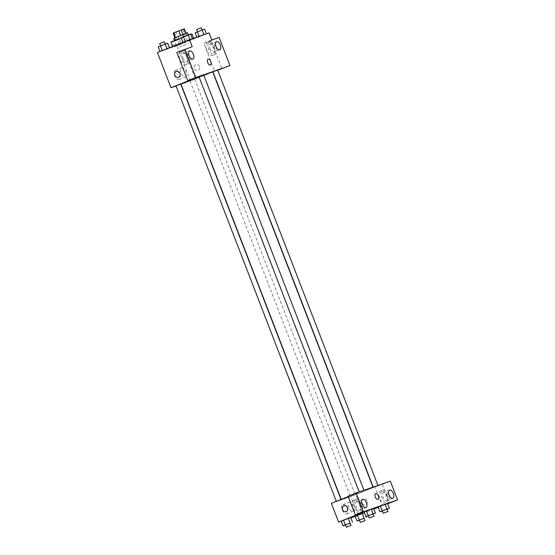 <?xml version="1.0" encoding="UTF-8"?>
<svg xmlns="http://www.w3.org/2000/svg" width="555" height="555" viewBox="0 0 555 555"><rect width="100%" height="100%" fill="white"/><g stroke="black" fill="none" stroke-linecap="round" stroke-linejoin="round"><path stroke-width="0.42" stroke-dasharray="2.77 2.08" d="M186.279 44.317L180.035 46.648L186.279 44.317M180.847 30.234L174.596 32.558L180.847 30.234M182.845 34.306L174.936 37.816L178.079 36.734L176.261 32.037L173.125 33.12M178.079 36.734L185.536 33.793L183.726 29.096L184.281 28.825M183.726 29.096L176.261 32.037M182.963 34.604L186.098 33.522L185.925 33.085M180.389 35.853L178.578 31.156M185.536 33.793L186.098 33.522M182.748 34.674L174.645 37.934M186.438 36.013L175.553 40.279L186.438 36.013M170.857 42.097L191.988 33.938M190.753 34.299L181.221 37.844M188.735 40.806L193.806 38.635L190.649 39.676L172.667 46.793L188.735 40.806M209.055 32.905L176.976 45.746L157.412 52.524M199.224 36.554L206.439 33.869L196.956 37.532L206.439 33.869L196.956 37.532L199.141 36.339M190.185 39.689L182.97 42.374L192.453 38.711L182.97 42.374L192.453 38.711L190.185 39.689L188.367 34.993L181.159 37.678M167.242 48.868L160.027 51.559L169.518 47.89L160.027 51.559L169.518 47.89L167.242 48.868L165.432 44.171L158.217 46.863M181.228 44.025L174.013 46.717L183.504 43.054L174.013 46.717L183.504 43.054L181.228 44.025L179.418 39.336L172.203 42.02L179.418 39.336M195.048 78.068L184.191 49.929L192.217 46.717M178.432 77.305L178.432 77.305A3.15 2.699 -109.1 0 0 179.959 73.447A3.15 2.699 -109.1 0 0 176.379 71.359L176.379 71.359M180.75 51.788A6.924 3.552 68.2 0 0 180.673 51.816A6.924 3.552 68.2 0 0 179.945 59.565A6.924 3.552 68.2 0 0 185.814 64.671A6.924 3.552 68.2 0 0 186.577 56.998A6.924 3.552 68.2 0 0 180.75 51.788M184.191 49.929L176.858 52.468M182.755 50.984A6.924 3.552 -111.8 0 1 188.582 56.201A6.924 3.552 -111.8 0 1 187.819 63.867A6.924 3.552 -111.8 0 1 181.95 58.761A6.924 3.552 -111.8 0 1 182.678 51.018A6.924 3.552 -111.8 0 1 182.755 50.984M183.108 58.185A4.405 2.262 68.2 0 0 186.889 61.529A4.405 2.262 68.2 0 0 187.389 56.7A4.405 2.262 68.2 0 0 183.615 53.349A4.405 2.262 68.2 0 0 183.108 58.185M175.38 70.346A4.946 2.539 68.2 0 0 175.318 70.367A4.946 2.539 68.2 0 0 174.797 75.903A4.946 2.539 68.2 0 0 179.001 79.559A4.946 2.539 68.2 0 0 179.542 74.072A4.946 2.539 68.2 0 0 175.38 70.346M212.801 72.067L190.566 80.968L176.976 45.746M190.566 80.968L181.034 84.27M180.826 84.339L176.067 85.983M181.714 67.807A4.946 2.539 -111.8 0 1 185.876 71.533A4.946 2.539 -111.8 0 1 185.335 77.02A4.946 2.539 -111.8 0 1 181.138 73.371A4.946 2.539 -111.8 0 1 181.658 67.828A4.946 2.539 -111.8 0 1 181.714 67.807M199.474 66.558A3.15 2.699 -109.1 0 0 195.936 64.588A3.15 2.699 -109.1 0 0 194.417 68.445A3.15 2.699 -109.1 0 0 197.996 70.534A3.15 2.699 -109.1 0 0 199.474 66.558A3.15 2.699 70.9 0 1 197.996 70.534A3.15 2.699 70.9 0 1 194.417 68.445A3.15 2.699 70.9 0 1 195.936 64.588A3.15 2.699 70.9 0 1 199.474 66.558M217.72 70.221L214.612 71.297L203.754 43.158L211.774 39.946M214.612 71.297L222.631 68.085M217.678 70.11L213.002 71.984M207.646 42.478A6.924 3.552 68.2 0 0 207.57 42.506A6.924 3.552 68.2 0 0 206.842 50.255A6.924 3.552 68.2 0 0 212.711 55.361A6.924 3.552 68.2 0 0 213.474 47.688A6.924 3.552 68.2 0 0 207.646 42.478M203.754 43.158L211.087 40.619L221.945 68.758M209.651 41.674A6.924 3.552 -111.8 0 1 215.479 46.891A6.924 3.552 -111.8 0 1 214.716 54.556A6.924 3.552 -111.8 0 1 208.847 49.45A6.924 3.552 -111.8 0 1 209.575 41.701A6.924 3.552 -111.8 0 1 209.651 41.674M210.005 48.868A4.405 2.262 68.2 0 0 213.779 52.219A4.405 2.262 68.2 0 0 214.285 47.39A4.405 2.262 68.2 0 0 210.505 44.039A4.405 2.262 68.2 0 0 210.005 48.868M211.087 40.619L219.107 37.407M208.07 59.198L208.07 59.198A3.15 1.616 68.2 0 0 207.73 62.68A3.15 1.616 68.2 0 0 210.373 65.053A3.15 1.616 68.2 0 0 210.407 65.039L210.407 65.039M191.128 80.524L194.694 79.198L191.128 80.524M198.954 76.666L203.65 74.856M212.94 71.824L217.636 70.013M176.011 85.852L180.708 84.034M180.951 84.055A17.018 0.354 158.9 0 0 189.109 81.238A17.018 0.354 158.9 0 0 205.086 75.071A17.018 0.354 158.9 0 0 212.697 71.803M203.685 74.939A17.018 0.354 158.9 0 0 198.974 76.722M365.447 490.641A17.018 0.354 158.9 0 0 373.057 487.38A17.018 0.354 158.9 0 0 357.052 493.173A17.018 0.354 158.9 0 0 341.304 499.632A17.018 0.354 158.9 0 0 349.463 496.815A17.018 0.354 158.9 0 0 365.447 490.641M351.481 496.101L355.054 494.769L351.481 496.101M362.88 490.911L359.307 492.236L362.88 490.911M376.866 486.069L373.293 487.401L376.866 486.069M339.944 500.097L336.372 501.422L339.944 500.097M383.006 483.696L350.92 496.538L331.363 503.316M348.221 496.565L363.442 490.467M375.679 493.555L375.673 493.555A3.15 1.616 68.2 0 0 375.346 497.072A3.15 1.616 68.2 0 0 378.017 499.396L378.017 499.396M360.431 505.147A4.405 2.262 68.2 0 0 356.65 501.796A4.405 2.262 68.2 0 0 356.15 506.625A4.405 2.262 68.2 0 0 359.924 509.976A4.405 2.262 68.2 0 0 360.431 505.147M355.797 499.431A6.924 3.552 -111.8 0 1 361.617 504.641A6.924 3.552 -111.8 0 1 360.861 512.314A6.924 3.552 -111.8 0 1 354.992 507.208A6.924 3.552 -111.8 0 1 355.713 499.458A6.924 3.552 -111.8 0 1 355.797 499.431M353.792 500.228A6.924 3.552 68.2 0 0 353.708 500.263A6.924 3.552 68.2 0 0 352.987 508.012A6.924 3.552 68.2 0 0 358.856 513.111A6.924 3.552 68.2 0 0 359.612 505.445A6.924 3.552 68.2 0 0 353.792 500.228M387.328 495.837A4.405 2.262 68.2 0 0 383.547 492.486A4.405 2.262 68.2 0 0 383.082 497.419A4.405 2.262 68.2 0 0 386.821 500.665A4.405 2.262 68.2 0 0 387.328 495.837M382.693 490.12A6.924 3.552 -111.8 0 1 388.514 495.331A6.924 3.552 -111.8 0 1 387.758 503.003A6.924 3.552 -111.8 0 1 381.889 497.897A6.924 3.552 -111.8 0 1 382.61 490.148A6.924 3.552 -111.8 0 1 382.693 490.12M380.688 490.918A6.924 3.552 68.2 0 0 380.605 490.953A6.924 3.552 68.2 0 0 379.877 498.695A6.924 3.552 68.2 0 0 385.753 503.801A6.924 3.552 68.2 0 0 386.509 496.135A6.924 3.552 68.2 0 0 380.688 490.918M387.765 503.773L382.228 505.688L374.965 486.867L382.305 484.328L389.568 503.149M382.305 484.328L390.325 481.123M374.965 486.867L382.201 483.974M362.672 512.459L355.408 493.645L348.075 496.184M355.408 493.645L363.428 490.433M371.378 509.261L364.163 511.946L373.647 508.283L371.378 509.261L373.189 513.958M366.432 510.975L371.177 509.136M343.496 520.153L348.242 518.321M350.711 517.468L341.221 521.131L350.711 517.468M357.482 515.311L362.228 513.479M364.455 512.709L355.207 516.289L364.455 512.709M385.364 504.419L378.149 507.11L387.633 503.44L385.364 504.419L387.175 509.115M380.425 506.132L385.163 504.301M373.931 509.011L355.228 516.344M350.857 517.857L341.242 521.187M382.228 505.688L378.219 507.298M342.359 510.149A4.946 2.539 68.2 0 0 346.604 513.916A4.946 2.539 68.2 0 0 347.125 508.373A4.946 2.539 68.2 0 0 342.928 504.724A4.946 2.539 68.2 0 0 342.359 510.149M358.169 515.324L350.92 496.538M348.7 507.617A4.946 2.539 -111.8 0 1 349.262 502.185A4.946 2.539 -111.8 0 1 353.459 505.834A4.946 2.539 -111.8 0 1 352.938 511.377A4.946 2.539 -111.8 0 1 348.7 507.617M367.077 500.915A3.15 2.699 -109.1 0 0 363.539 498.945A3.15 2.699 -109.1 0 0 362.02 502.802A3.15 2.699 -109.1 0 0 365.599 504.89A3.15 2.699 -109.1 0 0 367.077 500.915A3.15 2.699 70.9 0 1 365.599 504.89A3.15 2.699 70.9 0 1 362.02 502.802A3.15 2.699 70.9 0 1 363.539 498.945A3.15 2.699 70.9 0 1 367.077 500.915M346.036 511.661L346.043 511.661A3.15 2.699 -109.1 0 0 347.562 507.804A3.15 2.699 -109.1 0 0 343.982 505.716L343.982 505.716M364.149 518.335L359.453 520.146M359.418 520.063L364.115 518.245M366.217 516.559L364.697 512.626M364.233 518.301L362.422 513.604M359.494 520.132L357.677 515.435M350.163 523.178L345.467 524.988M345.432 524.905L350.129 523.087M350.247 523.143L348.436 518.446M345.508 524.975L343.691 520.278M387.085 509.15L382.388 510.961M382.353 510.877L387.05 509.067M382.43 510.947L380.619 506.25M373.099 513.992L368.402 515.803M368.367 515.72L373.064 513.909M368.444 515.789L366.633 511.093M178.169 39.766L174.596 41.091L178.169 39.766M176.289 45.739L174.478 41.042M181.034 43.907L179.223 39.211M183.504 43.054L181.693 38.357M176.483 45.864L174.672 41.167M174.013 46.717L172.203 42.02M173.694 38.746L174.776 38.281M167.707 43.2L165.432 44.171M164.183 44.608L160.61 45.933L164.183 44.608M162.497 50.699L160.686 46.009M159.708 43.588L164.405 41.778M204.628 29.172L195.145 32.835M201.111 30.58L197.538 31.912L201.111 30.58M204.171 34.847L202.353 30.15M199.425 36.679L197.615 31.982M196.956 37.532L196.803 37.143M196.63 29.561L201.326 27.75M190.643 34.015L188.367 34.993M187.125 35.423L183.552 36.755L187.125 35.423M185.439 41.521L183.629 36.824M182.644 34.403L187.34 32.592M174.596 32.558L180.035 46.648M182.817 29.387L188.249 43.477M187.292 35.749L186.39 33.404M193.806 38.635L193.653 38.239M185.814 64.671L187.819 63.867M180.673 51.816L182.678 51.018M189.63 50.942L183.615 53.349M192.904 59.121L186.889 61.529M179.001 79.559L185.335 77.02M175.318 70.367L181.658 67.828M212.711 55.361L214.716 54.556M207.57 42.506L209.575 41.701M216.526 41.632L210.505 44.039M219.801 49.811L213.779 52.219M189.997 81.009L350.358 496.579M194.694 79.198L355.054 494.769M362.665 499.389L356.65 501.796M365.939 507.568L359.924 509.976M358.856 513.111L360.861 512.314M353.708 500.263L355.713 499.458M389.561 490.079L383.547 492.486M392.836 498.258L386.821 500.665M385.753 503.801L387.758 503.003M380.605 490.953L382.61 490.148M346.604 513.916L352.938 511.377M342.928 504.724L349.262 502.185M179.293 39.28L178.391 36.935M174.596 41.091L174.388 40.543"/><path stroke-width="0.83" d="M175.498 37.532L173.687 32.849L173.125 33.12L174.922 37.782M173.687 32.849L184.281 28.825L185.925 33.085M182.845 34.306L181.145 29.908M175.484 40.099L174.645 37.934L182.748 34.674M180.639 35.478L178.835 30.789M193.653 38.239L191.988 33.938L190.753 34.299M181.221 37.844L170.857 42.097L172.543 46.46M176.067 85.983L171.002 87.739L157.412 52.524L189.498 39.676L209.055 32.905L211.774 39.946L219.107 37.407L229.964 65.546L217.678 70.11M176.379 71.359A3.15 2.699 -109.1 0 0 174.901 75.334A3.15 2.699 70.9 0 1 176.379 71.359A3.15 2.699 70.9 0 1 179.959 73.447A3.15 2.699 70.9 0 1 178.432 77.305A3.15 2.699 70.9 0 1 174.901 75.334A3.15 2.699 -109.1 0 0 178.432 77.305M189.498 39.676L192.217 46.717L176.858 52.468L187.715 80.607L222.645 68.119M171.002 87.739L203.088 74.897M193.404 54.293A4.405 2.262 68.2 0 0 189.63 50.942A4.405 2.262 68.2 0 0 189.165 55.875A4.405 2.262 68.2 0 0 192.904 59.121A4.405 2.262 68.2 0 0 193.404 54.293M187.715 80.607L203.075 74.856M184.877 49.256L195.735 77.395M229.964 65.546L217.72 70.221M220.3 44.983A4.405 2.262 68.2 0 0 216.526 41.632A4.405 2.262 68.2 0 0 216.061 46.565A4.405 2.262 68.2 0 0 219.801 49.811A4.405 2.262 68.2 0 0 220.3 44.983M210.373 65.053A3.15 1.616 -111.8 0 1 207.73 62.68A3.15 1.616 -111.8 0 1 208.07 59.198A3.15 1.616 -111.8 0 1 210.74 61.515A3.15 1.616 -111.8 0 1 210.414 65.039A3.15 1.616 -111.8 0 1 210.373 65.053M210.407 65.039A3.15 1.616 68.2 0 0 210.74 61.515A3.15 1.616 68.2 0 0 208.07 59.198M363.955 490.294L203.65 74.856L198.954 76.666L359.182 491.903M377.941 485.452L217.636 70.013L212.94 71.824L373.182 487.096M341.006 499.451L180.708 84.034L177.142 85.366L176.011 85.852L336.33 501.325M198.974 76.722A17.018 0.354 158.9 0 0 188.561 80.794A17.018 0.354 158.9 0 0 180.951 84.055L341.207 499.368M372.974 487.165L212.697 71.803A17.018 0.354 158.9 0 0 203.685 74.939M383.006 483.696L356.095 492.972L363.352 511.793L397.588 499.937L390.325 481.123L383.006 483.696M341.242 521.187L338.606 522.095L331.363 503.316L348.221 496.565M378.017 499.396A3.15 1.616 68.2 0 0 378.371 495.948A3.15 1.616 -111.8 0 1 378.017 499.396A3.15 1.616 -111.8 0 1 375.346 497.072A3.15 1.616 -111.8 0 1 375.679 493.555A3.15 1.616 -111.8 0 1 378.378 495.948A3.15 1.616 68.2 0 0 375.673 493.555M366.446 502.74A4.405 2.262 -111.8 0 1 365.939 507.568A4.405 2.262 -111.8 0 1 362.207 504.315A4.405 2.262 -111.8 0 1 362.665 499.389A4.405 2.262 -111.8 0 1 366.446 502.74M393.342 493.423A4.405 2.262 -111.8 0 1 392.836 498.258A4.405 2.262 -111.8 0 1 389.104 495.004A4.405 2.262 -111.8 0 1 389.561 490.079A4.405 2.262 -111.8 0 1 393.342 493.423M397.588 499.937L387.765 503.773M382.201 483.974L382.992 483.662M356.095 492.972L348.075 496.184L355.332 514.998L362.672 512.459L338.606 522.095M355.332 514.998L363.352 511.793M368.402 515.803L365.974 516.643L364.163 511.946L371.177 509.136L373.647 508.283L371.177 509.136L372.995 513.833L375.464 512.98L373.099 513.992M350.052 523.018L348.242 518.321L350.711 517.468L343.496 520.153L345.307 524.85L350.163 523.178M345.467 524.988L343.032 525.828L341.221 521.131L343.489 520.16M364.038 518.176L362.228 513.479L364.455 512.709L355.207 516.289L357.482 515.311L359.293 520.007L364.149 518.335M382.388 510.961L379.96 511.8L378.149 507.11L385.163 504.301L387.633 503.44L385.163 504.301L386.981 508.99L389.45 508.137L387.085 509.15M355.228 516.344L350.857 517.857M378.219 507.298L373.931 509.011M343.982 505.716A3.15 2.699 -109.1 0 0 342.504 509.691A3.15 2.699 70.9 0 1 343.982 505.716A3.15 2.699 70.9 0 1 347.562 507.804A3.15 2.699 70.9 0 1 346.036 511.661A3.15 2.699 70.9 0 1 342.504 509.691A3.15 2.699 -109.1 0 0 346.043 511.661M359.453 520.146L357.018 520.985L359.293 520.007M365.017 520.597L364.115 518.245L359.418 520.063L360.32 522.408L365.017 520.597L360.32 522.408M366.508 517.322L366.217 516.559M357.018 520.985L355.207 516.289M343.032 525.828L345.307 524.85M351.031 525.439L350.129 523.087L345.432 524.905L346.334 527.25L351.031 525.439L346.334 527.25M352.522 522.165L350.711 517.468M341.221 521.131L343.496 520.153M379.96 511.8L386.981 508.99M387.959 511.412L387.05 509.067L382.353 510.877L383.262 513.222L387.959 511.412L383.262 513.222M382.235 510.829L380.425 506.132L378.149 507.11M389.45 508.137L387.633 503.44M365.974 516.643L372.995 513.833M373.973 516.254L373.064 513.909L368.367 515.72L369.276 518.065L373.973 516.254L369.276 518.065M368.249 515.664L366.432 510.975L364.163 511.946M375.464 512.98L373.647 508.283M174.776 38.281L173.694 38.746L174.388 40.543M160 51.483L158.217 46.863L160.492 45.885L167.707 43.2L169.441 47.702M162.296 50.567L160.492 45.885M167.02 48.673L165.237 44.053M165.279 44.039L164.405 41.778L159.708 43.588L160.582 45.85M196.803 37.143L195.145 32.835L202.159 30.026L204.628 29.172L206.425 33.813M199.141 36.339L197.413 31.857M203.949 34.674L202.159 30.026M202.2 30.012L201.326 27.75L196.63 29.561L197.504 31.822M182.942 42.298L181.159 37.678L188.173 34.868L190.643 34.015L192.439 38.656M185.238 41.382L183.427 36.699M189.963 39.516L188.173 34.868M188.214 34.854L187.34 32.592L182.644 34.403L183.518 36.665"/></g></svg>
